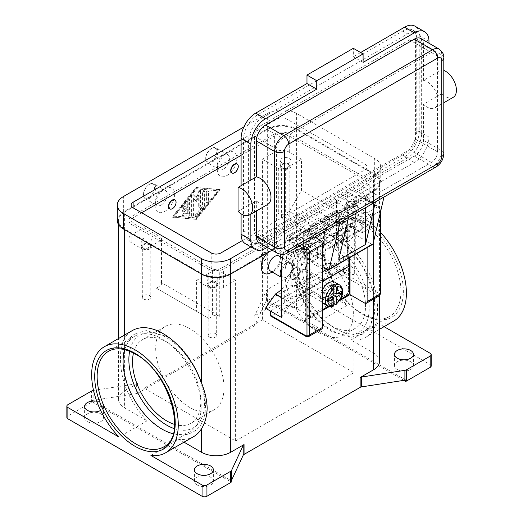 <?xml version="1.0" encoding="UTF-8"?>
<svg xmlns="http://www.w3.org/2000/svg" width="523" height="523" viewBox="0 0 523 523"><rect width="100%" height="100%" fill="white"/><g stroke="black" fill="none" stroke-linecap="round" stroke-linejoin="round"><path stroke-width="0.39" stroke-dasharray="2.62 1.96" d="M374.965 306.282A55.209 31.877 -120 0 0 335.929 238.671A55.209 31.877 -120 0 0 308.322 235.932A55.209 31.877 -120 0 0 296.887 261.206A55.209 31.877 -120 0 0 335.929 328.823A55.209 31.877 -120 0 0 363.531 331.556A55.209 31.877 -120 0 0 374.965 306.282M294.776 268.064L295.384 267.711A6.904 3.981 120 0 0 290.507 276.157A6.904 3.981 120 0 0 291.932 279.321A6.904 3.981 120 0 0 295.384 278.975A6.904 3.981 120 0 0 299.895 272.895A6.904 3.981 120 0 0 298.836 267.364A6.904 3.981 120 0 0 295.384 267.711L294.776 268.064A6.041 3.484 120 0 0 290.507 275.458A6.041 3.484 120 0 0 294.776 277.922A6.041 3.484 120 0 0 299.045 270.528A6.041 3.484 120 0 0 294.776 268.064M334.975 282.25A12.075 6.976 -60 0 1 336.825 291.932A12.075 6.976 -60 0 1 328.934 302.575A12.075 6.976 -60 0 1 322.894 303.17M322.469 302.889A12.075 6.976 -60 0 1 322.469 290.004M331.373 305.288L331.373 301.385L328.934 298.345L328.934 295.528L331.373 296.94L333.811 299.973L333.811 303.883A12.075 6.976 -60 0 1 332.595 304.687A12.075 6.976 -60 0 1 331.373 305.288L333.38 306.112M294.776 278.628A6.904 3.981 120 0 0 299.28 272.542A6.904 3.981 120 0 0 298.228 267.011A6.904 3.981 120 0 0 294.776 267.358A6.904 3.981 120 0 0 290.265 273.437A6.904 3.981 120 0 0 291.324 278.968A6.904 3.981 120 0 0 294.776 278.628M309.001 241.822L309.217 241.646A2.412 1.536 114.3 0 0 310.165 240.351A2.412 1.536 114.3 0 0 310.446 238.795L309.237 238.246A2.412 1.536 -65.7 0 1 308.956 239.809A2.412 1.536 -65.7 0 1 308.008 241.096L304.791 243.692A2.412 1.536 114.3 0 0 303.843 244.98A2.412 1.536 114.3 0 0 303.562 246.542L304.536 246.98L304.935 245.47L305.948 244.208L309.001 241.822L341.552 223.027L344.598 221.896L345.611 221.987L346.01 223.033L346.01 229.322A1.726 0.994 -120 0 0 346.984 231.264L305.504 255.211A1.726 0.994 60 0 1 304.536 253.269L304.536 246.98M335.74 210.508L336.956 211.057A2.412 1.536 -65.7 0 1 338.133 210.919A2.412 1.536 -65.7 0 1 338.218 210.965A2.412 1.536 -65.7 0 1 338.852 212.135L337.636 211.593A2.412 1.536 114.3 0 0 337.002 210.416A2.412 1.536 114.3 0 0 336.923 210.377A2.412 1.536 114.3 0 0 335.74 210.508L309.877 225.439A2.412 1.536 114.3 0 0 308.727 226.74A2.412 1.536 114.3 0 0 308.354 228.492L309.57 229.041A2.412 1.536 -65.7 0 1 309.936 227.289A2.412 1.536 -65.7 0 1 311.093 225.988L309.877 225.439M309.904 316.945A2.412 1.392 -60 0 1 308.694 317.062L307.472 316.356A2.412 1.392 120 0 0 308.681 316.238L309.904 316.945L322.469 309.688M308.694 317.062A2.412 1.392 -60 0 1 308.197 315.957L306.975 315.251A2.412 1.392 120 0 0 307.472 316.356L308.694 317.062M347.965 294.965L346.742 294.259A2.412 1.392 120 0 0 347.952 292.985A2.412 1.392 120 0 0 348.455 291.304L349.671 292.011M346.01 223.033L345.043 222.595A2.412 1.536 114.3 0 0 344.52 221.497A2.412 1.536 114.3 0 0 344.324 221.379A2.412 1.536 114.3 0 0 343.448 221.373L340.107 222.563A2.412 1.536 -65.7 0 1 339.231 222.556A2.412 1.536 -65.7 0 1 339.035 222.445A2.412 1.536 -65.7 0 1 338.512 221.34L339.728 221.889A2.412 1.536 114.3 0 0 340.244 222.988A2.412 1.536 114.3 0 0 340.44 223.105A2.412 1.536 114.3 0 0 341.323 223.112L341.552 223.027M314.728 237.037L300.633 228.897L287.578 236.435L286.127 238.416L299.234 245.98M380.679 211.187L380.679 210.305A1.726 0.994 180 0 1 380.169 211.011L380.169 213.358M379.456 295.698A3.452 1.994 60 0 1 377.73 295.528L342.356 275.105A1.726 0.994 120 0 0 343.219 274.196A1.726 0.994 120 0 0 343.572 272.993L378.953 293.416A1.726 0.994 -120 0 0 380.169 292.71L380.169 209.599A1.726 0.994 180 0 1 380.679 210.305L378.593 206.696L359.131 195.458L358.333 195.582L345.278 203.12L364.675 214.319A3.452 1.994 60 0 1 367.12 218.542L367.12 247.595M380.169 209.599A1.726 0.994 -120 0 0 378.953 207.487L359.321 196.151L359.131 195.458L378.593 206.696A1.726 0.994 120 0 0 377.73 206.781A3.452 1.994 60 0 1 380.169 211.011L367.12 218.542M309.171 252.001A27.601 15.938 120 0 0 314.885 264.638L314.885 264.638A27.601 15.938 120 0 0 328.692 263.272L344.912 272.359L354.672 275.176L354.672 221.647L325.149 238.691L309.171 229.46L309.171 252.001L325.149 261.225A27.601 15.938 -60 0 0 330.869 273.862L314.885 264.638M281.479 289.448A27.601 15.938 120 0 0 289.304 279.413A27.601 15.938 120 0 0 295.018 260.173L295.018 237.632L311.002 246.863L311.002 269.397A27.601 15.938 -60 0 1 305.282 288.637A27.601 15.938 -60 0 1 291.481 303.209L281.479 297.711M143.55 299.025A4.243 2.452 0 0 0 148.172 299.555A4.243 2.452 0 0 0 150.794 297.293A4.243 2.452 0 0 0 149.552 295.56A4.243 2.452 0 0 0 144.923 295.024A4.243 2.452 0 0 0 142.308 297.293A4.243 2.452 0 0 0 143.55 299.025M150.33 244.391A5.348 3.086 0 0 0 144.505 243.725A5.348 3.086 0 0 0 141.203 246.575A5.348 3.086 0 0 0 142.766 248.758A5.348 3.086 0 0 0 148.597 249.432A5.348 3.086 0 0 0 151.899 246.575A5.348 3.086 0 0 0 150.33 244.391M142.766 243.13A5.348 3.086 180 0 1 141.203 240.946A5.348 3.086 180 0 1 144.505 238.089A5.348 3.086 180 0 1 150.33 238.763A5.348 3.086 180 0 1 151.899 240.946A5.348 3.086 180 0 1 148.597 243.796A5.348 3.086 180 0 1 142.766 243.13M149.552 244.842A4.243 2.452 0 0 0 144.923 244.313A4.243 2.452 0 0 0 142.308 246.575A4.243 2.452 0 0 0 143.55 248.314A4.243 2.452 0 0 0 148.172 248.843A4.243 2.452 0 0 0 150.794 246.575A4.243 2.452 0 0 0 149.552 244.842M348.501 256.76A4.243 2.452 0 0 0 353.13 257.296A4.243 2.452 0 0 0 355.745 255.028A4.243 2.452 0 0 0 354.502 253.295A4.243 2.452 0 0 0 349.88 252.766A4.243 2.452 0 0 0 347.259 255.028A4.243 2.452 0 0 0 348.501 256.76M355.287 202.133A5.348 3.086 0 0 0 349.456 201.466A5.348 3.086 0 0 0 346.154 204.316A5.348 3.086 0 0 0 347.723 206.5A5.348 3.086 0 0 0 353.548 207.173A5.348 3.086 0 0 0 356.849 204.316A5.348 3.086 0 0 0 355.287 202.133M347.723 200.865A5.348 3.086 180 0 1 346.154 198.681A5.348 3.086 180 0 1 349.456 195.831A5.348 3.086 180 0 1 355.287 196.498A5.348 3.086 180 0 1 356.849 198.681A5.348 3.086 180 0 1 353.548 201.538A5.348 3.086 180 0 1 347.723 200.865M354.502 202.584A4.243 2.452 0 0 0 349.88 202.055A4.243 2.452 0 0 0 347.259 204.316A4.243 2.452 0 0 0 348.501 206.049A4.243 2.452 0 0 0 353.13 206.585A4.243 2.452 0 0 0 355.745 204.316A4.243 2.452 0 0 0 354.502 202.584M209.429 337.06A4.243 2.452 0 0 0 214.051 337.59A4.243 2.452 0 0 0 216.672 335.328A4.243 2.452 0 0 0 215.43 333.589A4.243 2.452 0 0 0 210.802 333.059A4.243 2.452 0 0 0 208.187 335.328A4.243 2.452 0 0 0 209.429 337.06M216.208 282.427A5.348 3.086 0 0 0 210.383 281.76A5.348 3.086 0 0 0 207.082 284.61A5.348 3.086 0 0 0 208.644 286.794A5.348 3.086 0 0 0 214.476 287.467A5.348 3.086 0 0 0 217.777 284.61A5.348 3.086 0 0 0 216.208 282.427M208.644 281.158A5.348 3.086 180 0 1 207.082 278.975A5.348 3.086 180 0 1 210.383 276.124A5.348 3.086 180 0 1 216.208 276.791A5.348 3.086 180 0 1 217.777 278.975A5.348 3.086 180 0 1 214.476 281.832A5.348 3.086 180 0 1 208.644 281.158M215.43 282.878A4.243 2.452 0 0 0 210.802 282.348A4.243 2.452 0 0 0 208.187 284.61A4.243 2.452 0 0 0 209.429 286.343A4.243 2.452 0 0 0 214.051 286.879A4.243 2.452 0 0 0 216.672 284.61A4.243 2.452 0 0 0 215.43 282.878M282.623 218.732A4.243 2.452 0 0 0 287.251 219.261A4.243 2.452 0 0 0 289.866 216.999A4.243 2.452 0 0 0 288.624 215.267A4.243 2.452 0 0 0 284.002 214.731A4.243 2.452 0 0 0 281.381 216.999A4.243 2.452 0 0 0 282.623 218.732M289.409 164.098A5.348 3.086 0 0 0 283.577 163.431A5.348 3.086 0 0 0 280.276 166.281A5.348 3.086 0 0 0 281.845 168.465A5.348 3.086 0 0 0 287.67 169.138A5.348 3.086 0 0 0 290.971 166.281A5.348 3.086 0 0 0 289.409 164.098M281.845 162.83A5.348 3.086 180 0 1 280.276 160.653A5.348 3.086 180 0 1 283.577 157.796A5.348 3.086 180 0 1 289.409 158.469A5.348 3.086 180 0 1 290.971 160.653A5.348 3.086 180 0 1 287.67 163.503A5.348 3.086 180 0 1 281.845 162.83M288.624 164.549A4.243 2.452 0 0 0 284.002 164.019A4.243 2.452 0 0 0 281.381 166.281A4.243 2.452 0 0 0 282.623 168.014A4.243 2.452 0 0 0 287.251 168.55A4.243 2.452 0 0 0 289.866 166.281A4.243 2.452 0 0 0 288.624 164.549M352.339 220.013A6.904 3.981 60 0 1 353.541 218.411A6.904 3.981 60 0 1 359.523 221.033A6.904 3.981 60 0 1 361.648 228.767L371.408 223.131A6.904 3.981 -120 0 0 371.631 221.575A6.904 3.981 -120 0 0 366.754 213.123A6.904 3.981 -120 0 0 363.302 212.783A6.904 3.981 -120 0 0 362.099 214.378A6.904 3.981 -120 0 0 362.099 217.758L352.339 223.393A6.904 3.981 -120 0 0 356.993 230.028A6.904 3.981 -120 0 0 360.445 230.368A6.904 3.981 -120 0 0 361.648 228.767L317.729 254.126A6.904 3.981 -120 0 0 315.604 246.392A6.904 3.981 -120 0 0 309.623 243.77A6.904 3.981 -120 0 0 308.42 245.372A6.904 3.981 -120 0 0 308.42 248.752L298.659 254.387A6.904 3.981 60 0 1 298.659 251.001A6.904 3.981 60 0 1 299.862 249.406A6.904 3.981 60 0 1 303.314 249.746A6.904 3.981 60 0 1 308.197 258.199A6.904 3.981 60 0 1 307.969 259.761L317.729 254.126A6.904 3.981 60 0 1 316.526 255.721A6.904 3.981 60 0 1 313.074 255.381A6.904 3.981 60 0 1 308.42 248.752L352.339 223.393A6.904 3.981 60 0 1 352.339 220.013M267.769 204.382A15.527 8.963 60 0 1 256.348 200.773L238.05 211.338M383.974 197.014A6.904 3.981 -120 0 1 383.62 197.263L383.96 197.066L383.62 197.263A6.904 3.981 -120 0 1 380.169 196.923L361.87 186.358L361.87 192.693L414.327 162.411A20.704 11.951 120 0 0 428.971 137.052L428.971 101.109L423.48 104.28A15.527 8.963 -120 0 0 434.901 107.888A15.527 8.963 -120 0 0 430.802 84.602A15.527 8.963 -120 0 0 423.48 80.372L441.778 69.807A15.527 8.963 60 0 1 443.798 70.396M338.695 259.996L338.695 213.829L344.794 217.346A6.904 3.981 -120 0 0 348.246 217.686L348.58 217.496L348.246 217.686A6.904 3.981 -120 0 0 348.593 217.437M281.479 277.327A8.63 4.982 120 0 0 281.923 277.641A8.63 4.982 120 0 0 286.238 277.216A8.63 4.982 120 0 0 292.337 266.652A8.63 4.982 120 0 0 290.546 262.703A8.63 4.982 120 0 0 286.238 263.128A8.63 4.982 120 0 0 281.479 268.515M281.479 274.954A7.767 4.485 120 0 0 286.846 276.863L286.238 277.216L286.846 276.863A7.767 4.485 120 0 0 292.337 267.358A7.767 4.485 120 0 0 286.846 264.187A7.767 4.485 120 0 0 281.479 272.293M270.332 270.953A8.63 4.982 120 0 0 274.647 270.528L272.117 271.986L274.647 270.528A8.63 4.982 120 0 0 280.746 259.957A8.63 4.982 120 0 0 278.962 256.009M267.586 252.766A13.801 7.969 -60 0 1 270.986 250.099A13.801 7.969 -60 0 1 280.661 254.335M263.422 252.779A5.178 2.988 120 0 0 260.042 257.336A5.178 2.988 120 0 0 260.833 261.487A5.178 2.988 120 0 0 263.422 261.225A5.178 2.988 120 0 0 266.802 256.669A5.178 2.988 120 0 0 266.011 252.517A5.178 2.988 120 0 0 263.422 252.779M263.664 252.916A5.178 2.988 120 0 0 260.284 257.479A5.178 2.988 120 0 0 261.075 261.624A5.178 2.988 120 0 0 263.664 261.369A5.178 2.988 120 0 0 267.05 256.806A5.178 2.988 120 0 0 266.253 252.661A5.178 2.988 120 0 0 263.664 252.916M149.598 198.328A8.63 4.982 120 0 0 155.233 190.732A8.63 4.982 120 0 0 153.912 183.815A8.63 4.982 120 0 0 149.598 184.246L149.598 184.246A8.63 4.982 120 0 0 143.498 194.811A8.63 4.982 120 0 0 145.289 198.76A8.63 4.982 120 0 0 149.598 198.328M148.99 197.276A7.767 4.485 120 0 0 154.481 187.764A7.767 4.485 120 0 0 148.99 184.599L148.99 184.599A7.767 4.485 120 0 0 143.498 194.105A7.767 4.485 120 0 0 148.99 197.276M161.189 205.023A8.63 4.982 120 0 0 166.824 197.419A8.63 4.982 120 0 0 165.503 190.509A8.63 4.982 120 0 0 161.189 190.934L161.189 190.934A8.63 4.982 120 0 0 155.089 201.499A8.63 4.982 120 0 0 156.874 205.447A8.63 4.982 120 0 0 161.189 205.023M164.85 211.364A13.801 7.969 120 0 0 174.61 194.458A13.801 7.969 120 0 0 164.85 188.823L164.85 188.823A13.801 7.969 120 0 0 155.089 205.729A13.801 7.969 120 0 0 164.85 211.364M174.878 199.91A5.178 2.988 -60 0 1 175.519 204.094A5.178 2.988 -60 0 1 172.172 208.546A5.178 2.988 -60 0 1 169.707 208.867M348.455 241.293A8.63 4.982 -60 0 1 344.141 241.724A8.63 4.982 -60 0 1 342.82 234.807A8.63 4.982 -60 0 1 348.455 227.211A8.63 4.982 -60 0 1 352.764 226.779A8.63 4.982 -60 0 1 354.555 230.728A8.63 4.982 -60 0 1 348.455 241.293L349.063 240.946A7.767 4.485 -60 0 1 343.572 237.775A7.767 4.485 -60 0 1 349.063 228.263A7.767 4.485 -60 0 1 354.555 231.434A7.767 4.485 -60 0 1 349.063 240.946L349.063 240.946M336.864 234.605A8.63 4.982 -60 0 1 332.55 235.03A8.63 4.982 -60 0 1 331.229 228.12A8.63 4.982 -60 0 1 336.864 220.516A8.63 4.982 -60 0 1 341.179 220.091A8.63 4.982 -60 0 1 342.964 224.04A8.63 4.982 -60 0 1 336.864 234.605L333.203 236.716A13.801 7.969 -60 0 1 323.443 231.081A13.801 7.969 -60 0 1 333.203 214.182A13.801 7.969 -60 0 1 342.964 219.81A13.801 7.969 -60 0 1 333.203 236.716L333.203 236.716M325.639 225.308A5.178 2.988 -60 0 1 323.051 225.563A5.178 2.988 -60 0 1 322.26 221.419A5.178 2.988 -60 0 1 325.639 216.855A5.178 2.988 -60 0 1 328.228 216.6A5.178 2.988 -60 0 1 329.019 220.745A5.178 2.988 -60 0 1 325.639 225.308M325.881 216.993A5.178 2.988 120 0 0 322.501 221.556A5.178 2.988 120 0 0 323.292 225.707A5.178 2.988 120 0 0 325.881 225.446A5.178 2.988 120 0 0 329.268 220.889A5.178 2.988 120 0 0 328.47 216.738A5.178 2.988 120 0 0 325.881 216.993M211.815 148.323L211.207 148.676A7.767 4.485 -60 0 1 216.699 151.847A7.767 4.485 -60 0 1 211.207 161.352A7.767 4.485 -60 0 1 205.716 158.181A7.767 4.485 -60 0 1 211.207 148.676L211.815 148.323A8.63 4.982 -60 0 1 216.13 147.898A8.63 4.982 -60 0 1 217.45 154.808A8.63 4.982 -60 0 1 211.815 162.411A8.63 4.982 -60 0 1 207.507 162.836A8.63 4.982 -60 0 1 205.716 158.887A8.63 4.982 -60 0 1 211.815 148.323L211.815 148.323M223.406 155.017A8.63 4.982 -60 0 1 227.721 154.586A8.63 4.982 -60 0 1 229.041 161.502A8.63 4.982 -60 0 1 223.406 169.099A8.63 4.982 -60 0 1 219.091 169.53A8.63 4.982 -60 0 1 217.306 165.582A8.63 4.982 -60 0 1 223.406 155.017L227.067 152.899L223.406 155.017M227.067 175.44A13.801 7.969 120 0 0 236.827 158.534A13.801 7.969 120 0 0 227.067 152.899L227.067 152.899A13.801 7.969 120 0 0 217.306 169.805A13.801 7.969 120 0 0 227.067 175.44M237.096 163.987A5.178 2.988 -60 0 1 237.736 168.171A5.178 2.988 -60 0 1 234.389 172.623A5.178 2.988 -60 0 1 231.924 172.943M124.703 349.658A55.209 31.877 60 0 1 134.522 336.276A55.209 31.877 60 0 1 162.13 339.009A55.209 31.877 60 0 1 201.165 406.626A55.209 31.877 60 0 1 189.731 431.9A55.209 31.877 60 0 1 173.231 433.717M174.669 424.421A48.306 27.889 -120 0 0 190.836 423.297A48.306 27.889 -120 0 0 198.237 384.588A48.306 27.889 -120 0 0 166.68 342.016A48.306 27.889 -120 0 0 142.524 339.623A48.306 27.889 -120 0 0 133.47 353.058M189.862 328.634A48.306 27.889 -120 0 0 165.706 326.241A48.306 27.889 -120 0 0 158.299 364.949A48.306 27.889 -120 0 0 189.862 407.522A48.306 27.889 -120 0 0 214.012 409.914A48.306 27.889 -120 0 0 221.419 371.206A48.306 27.889 -120 0 0 189.862 328.634M331.373 325.816A48.306 27.889 -120 0 0 355.529 328.209A48.306 27.889 -120 0 0 362.929 289.5A48.306 27.889 -120 0 0 331.373 246.934A48.306 27.889 -120 0 0 307.217 244.542A48.306 27.889 -120 0 0 299.816 283.25A48.306 27.889 -120 0 0 331.373 325.816M319.174 332.863A48.306 27.889 -120 0 0 343.33 335.256A48.306 27.889 -120 0 0 350.73 296.541A48.306 27.889 -120 0 0 319.174 253.975A48.306 27.889 -120 0 0 295.018 251.583A48.306 27.889 -120 0 0 287.617 290.291A48.306 27.889 -120 0 0 319.174 332.863M150.925 455.474L178.984 439.274L184.011 442.177M193.641 436.613A61.25 35.361 60 0 1 178.984 439.274M137.909 383.281L137.909 393.139A3.452 1.994 180 0 1 137.196 393.453A3.452 1.994 180 0 1 136.366 393.656L136.366 383.797A3.452 1.994 0 0 0 137.196 383.594A3.452 1.994 0 0 0 137.909 383.281L124.592 390.969A20.704 11.951 0 0 0 118.525 399.422A20.704 11.951 0 0 0 124.592 407.875L147.055 420.845A61.25 35.361 60 0 1 124.592 384.444C121.669 374.991 120.323 366.205 120.552 358.085C120.323 350.227 121.669 343.637 124.592 338.322A61.25 35.361 60 0 1 132.397 330.529M379.528 361.386A20.704 11.951 0 0 0 373.461 352.933L350.998 339.963A61.25 35.361 -120 0 0 365.655 337.302A61.25 35.361 -120 0 0 373.461 329.51C376.383 324.195 377.73 317.605 377.501 309.747C377.73 301.627 376.383 292.841 373.461 283.388A61.25 35.361 -120 0 0 304.412 231.218A61.25 35.361 -120 0 0 296.606 239.011C293.017 244.712 291.115 251.622 290.886 259.741C291.115 267.599 293.017 276.066 296.606 285.133A61.25 35.361 -120 0 0 319.069 321.534L296.606 308.563A20.704 11.951 0 0 0 267.325 308.563L254.008 316.252A3.452 1.994 0 0 0 254.557 315.84A3.452 1.994 0 0 0 254.897 315.356L266.475 290.415A3.452 1.994 180 0 1 266.822 289.932A3.452 1.994 180 0 1 267.371 289.52L291.115 275.811A3.452 1.994 180 0 1 293.553 275.229A3.452 1.994 180 0 1 295.992 275.811L347.128 305.334A61.25 35.361 60 0 1 319.782 243.058A61.25 35.361 60 0 1 332.471 215.018A61.25 35.361 60 0 1 380.679 232.513M350.998 339.963L379.057 323.763A61.25 35.361 60 0 0 393.714 321.102M347.128 305.334L319.069 321.534M93.153 390.478L93.153 400.337A3.452 1.994 0 0 0 92.349 400.526L92.349 401.939A3.452 1.994 0 0 0 92.323 401.945A3.452 1.994 0 0 0 91.61 402.265L67.866 415.975A3.452 1.994 0 0 0 66.852 417.38M267.371 289.52L267.371 300.79A3.452 1.994 0 0 0 266.822 301.202A3.452 1.994 0 0 0 266.802 301.215L266.802 299.81A3.452 1.994 0 0 0 266.475 300.274L254.897 325.221A3.452 1.994 180 0 1 254.557 325.698A3.452 1.994 180 0 1 254.008 326.11L254.008 316.252M431.2 365.963A3.452 1.994 0 0 0 430.187 364.557L295.992 287.081A3.452 1.994 0 0 0 293.553 286.493A3.452 1.994 0 0 0 291.115 287.081L291.115 275.811M397.251 369.486A9.486 5.478 0 0 0 407.594 370.676A9.486 5.478 0 0 0 413.451 365.61A9.486 5.478 0 0 0 410.673 361.739A9.486 5.478 0 0 0 400.33 360.55A9.486 5.478 0 0 0 394.473 365.61A9.486 5.478 0 0 0 397.251 369.486M96.735 401.2A9.486 5.478 180 0 1 100.802 402.592A9.486 5.478 180 0 1 103.58 406.463A9.486 5.478 180 0 1 100.632 410.437M87.38 421.61A9.486 5.478 0 0 0 97.723 422.793A9.486 5.478 0 0 0 103.58 417.733A9.486 5.478 0 0 0 100.802 413.856A9.486 5.478 0 0 0 90.459 412.673A9.486 5.478 0 0 0 84.602 417.733A9.486 5.478 0 0 0 87.38 421.61M300.875 287.081A9.486 5.478 180 0 1 303.654 290.951A9.486 5.478 180 0 1 297.796 296.011A9.486 5.478 180 0 1 287.454 294.828A9.486 5.478 180 0 1 284.675 290.951A9.486 5.478 180 0 1 290.533 285.891A9.486 5.478 180 0 1 300.875 287.081M287.454 306.099A9.486 5.478 0 0 0 297.796 307.282A9.486 5.478 0 0 0 303.654 302.222A9.486 5.478 0 0 0 300.875 298.352A9.486 5.478 0 0 0 290.533 297.162A9.486 5.478 0 0 0 284.675 302.222A9.486 5.478 0 0 0 287.454 306.099M197.178 484.998A9.486 5.478 0 0 0 207.52 486.187A9.486 5.478 0 0 0 213.377 481.121A9.486 5.478 0 0 0 210.599 477.251A9.486 5.478 0 0 0 200.257 476.061A9.486 5.478 0 0 0 194.399 481.121A9.486 5.478 0 0 0 197.178 484.998M124.592 212.063L267.325 129.658A20.704 11.951 180 0 1 296.606 129.658L373.461 174.028A20.704 11.951 180 0 1 379.528 182.481A20.704 11.951 180 0 1 373.461 190.934L230.728 273.339A20.704 11.951 180 0 1 201.447 273.339L124.592 228.969A20.704 11.951 180 0 1 118.525 220.516A20.704 11.951 180 0 1 124.592 212.063L124.592 390.969M137.909 393.139L254.008 326.11M195.962 219.111L219.745 189.529L195.962 187.417L172.172 216.999L196.445 219.392L172.655 217.28L196.445 187.698L220.235 189.81L196.445 219.392M147.055 420.845L118.996 437.038M136.366 383.797L93.532 390.42M92.349 400.526L231.251 480.722M93.153 400.337L136.366 393.656M405.704 379.999L266.802 299.81M92.349 401.939L231.251 482.128M403.867 380.352L266.802 301.215M267.371 300.79L291.115 287.081M384.078 326.666L379.057 323.763M280.746 255.734A13.801 7.969 -60 0 1 270.986 272.64M265.494 308.21L338.695 265.946L328.934 263.128M295.018 237.632L309.171 229.46M262.448 319.834L144.113 388.151L235.605 440.974L353.94 372.657L262.448 319.834L262.448 159.24L278.308 168.399A5.178 2.988 0 0 0 285.623 168.399L301.483 159.24L301.483 190.235L353.94 220.516L341.741 241.646L338.08 243.764A5.178 2.988 0 0 0 336.57 245.875A5.178 2.988 0 0 0 338.08 247.987L278.308 213.476A5.178 2.988 0 0 0 285.623 213.476L289.284 211.364L301.483 190.235M341.741 241.646L289.284 211.364M219.745 316.31A5.178 2.988 0 0 0 212.43 316.31L208.769 318.422L156.312 288.134L159.973 286.022A5.178 2.988 0 0 0 161.483 283.911A5.178 2.988 0 0 0 159.973 281.792L219.745 316.31L219.745 271.228A5.178 2.988 0 0 0 212.43 271.228L196.57 280.387L196.57 311.375L156.312 288.134M208.769 318.422L196.57 311.375M144.113 281.093L144.113 250.099L131.914 243.058A10.349 5.975 180 0 1 128.88 238.828A10.349 5.975 180 0 1 131.914 234.605L144.113 227.564L144.113 388.151M208.769 269.116L131.914 224.746A10.349 5.975 180 0 1 128.88 220.516A10.349 5.975 180 0 1 131.914 216.293L274.647 133.881A10.349 5.975 180 0 1 289.284 133.881L366.139 178.258A10.349 5.975 180 0 1 369.173 182.481A10.349 5.975 180 0 1 366.139 186.711L223.406 269.116A10.349 5.975 180 0 1 208.769 269.116L208.769 287.428L196.57 280.387M144.113 227.564L159.973 236.716A5.178 2.988 180 0 1 161.483 238.828A5.178 2.988 180 0 1 159.973 240.946L144.113 250.099M259.029 242.639A12.938 7.472 120 0 0 265.494 241.999L317.951 211.71L336.256 222.275L283.793 252.563A6.904 3.981 -120 0 0 287.245 252.903M361.87 186.358L414.327 156.07A12.938 7.472 120 0 0 423.48 140.223L423.48 104.28M256.348 200.773L256.348 210.978M453.206 97.324A15.527 8.963 60 0 1 441.778 93.715L428.971 101.109L428.971 43.226M441.778 93.715L441.778 69.807M423.48 80.372L423.48 44.429A12.938 7.472 120 0 0 420.799 38.506M250.857 180.036L250.857 214.149M407.62 157.828L262.448 241.646A19.841 11.454 -60 0 1 252.524 242.626A19.841 11.454 -60 0 1 248.418 233.546L248.418 141.981A19.841 11.454 -60 0 1 262.448 117.682L407.62 33.864A19.841 11.454 -60 0 1 417.544 32.884A19.841 11.454 -60 0 1 421.649 41.964L421.649 133.528A19.841 11.454 -60 0 1 407.62 157.828L402.743 155.011A19.841 11.454 120 0 0 416.772 130.711L416.772 39.147A19.841 11.454 120 0 0 412.66 30.066A19.841 11.454 120 0 0 402.743 31.047L257.564 114.864A19.841 11.454 120 0 0 243.535 139.164L243.535 230.728A19.841 11.454 120 0 0 247.647 239.815A19.841 11.454 120 0 0 257.564 238.828L402.743 155.011M260.617 125.782L409.45 39.853A8.63 4.982 -60 0 1 413.765 39.428A8.63 4.982 -60 0 1 415.55 43.376L415.55 139.164A8.63 4.982 -60 0 1 409.45 149.728L260.617 235.657A8.63 4.982 -60 0 1 256.303 236.089A8.63 4.982 -60 0 1 254.518 232.14L254.518 136.346A8.63 4.982 -60 0 1 260.617 125.782L282.577 138.458L431.41 52.529A8.63 4.982 -60 0 1 435.724 52.104A8.63 4.982 -60 0 1 437.509 56.053L437.509 151.847A8.63 4.982 -60 0 1 431.41 162.411L282.577 248.34A8.63 4.982 -60 0 1 278.262 248.765A8.63 4.982 -60 0 1 276.477 244.816L276.477 149.022A8.63 4.982 -60 0 1 282.577 138.458M267.194 247.359L317.951 218.052L317.951 211.71M363.093 62.394L353.332 56.759L353.332 48.306M360.654 52.529L353.332 56.759M245.385 243.731A20.704 11.951 120 0 0 255.734 242.705L404.573 156.776A20.704 11.951 120 0 0 419.211 131.417L419.211 35.629A20.704 11.951 120 0 0 414.922 26.15M241.096 185.672L241.096 213.802M324.051 231.656L324.051 221.575L317.951 218.052M322.469 266.442L304.536 256.087A1.726 0.994 60 0 1 303.314 253.975L303.314 233.971A0.693 0.399 60 0 1 303.804 233.689L322.469 244.463M361.87 192.693L367.97 196.217L367.97 220.026L347.723 208.331A0.693 0.399 -120 0 0 347.233 208.612L347.233 228.616A1.726 0.994 -120 0 0 348.455 230.728L371.886 244.261A1.726 0.994 -120 0 0 372.749 244.346M344.794 217.346L371.631 201.852L365.531 198.328L338.695 213.829M365.531 198.328L365.531 207.709M324.051 245.379L367.97 220.026M324.051 221.575L367.97 196.217M306.975 315.251L306.975 288.474A102.652 59.269 -120 0 0 306.543 279.674L303.562 246.542M305.504 255.211L307.753 280.223A104.378 60.263 60 0 1 308.197 289.755L308.197 315.957M339.728 221.889L338.852 212.135M336.956 211.057L311.093 225.988M309.57 229.041L310.446 238.795M349.364 257.846A104.378 60.263 -120 0 0 349.233 256.277L346.984 231.264M333.811 288.271L331.373 288.487L331.373 291.304L333.811 292.71L331.373 294.122L331.373 296.94L328.934 298.345A6.904 3.981 120 0 0 333.439 292.265A6.904 3.981 120 0 0 332.386 286.735A6.904 3.981 120 0 0 328.934 287.075A6.904 3.981 120 0 0 324.423 293.161A6.904 3.981 120 0 0 325.483 298.692A6.904 3.981 120 0 0 328.934 298.345M331.373 291.304L333.811 289.892L341.512 291.089M331.373 294.122L333.811 295.528L328.934 292.71L328.934 289.892L331.373 289.677L331.373 285.767M328.555 298.568L326.496 294.122L328.934 292.71M337.662 293.305L333.811 292.71L333.811 289.892M326.496 294.122L326.496 296.94L328.555 301.385M328.934 295.528L326.496 296.94M333.811 299.973L331.373 301.385M331.373 289.677L333.785 288.284M331.373 288.487L328.934 289.892M217.914 190.581L195.962 217.888L174.002 215.94L195.962 188.633L218.405 190.869L196.445 218.169L174.486 216.221L196.445 188.914L218.405 190.869M189.555 214.273L189.555 199.649A1.294 0.745 120 0 0 189.287 199.054A1.294 0.745 120 0 0 188.182 199.525L182.69 206.35A1.294 0.745 120 0 0 182.501 208.121A1.294 0.745 120 0 0 183.606 207.651L187.724 202.532L187.724 206.958L183.148 209.599A1.294 0.745 120 0 0 182.305 210.743A1.294 0.745 120 0 0 182.501 211.776A1.294 0.745 120 0 0 183.148 211.717L187.724 209.069L187.724 213.502L183.606 213.136A1.294 0.745 120 0 0 182.422 214.09A1.294 0.745 120 0 0 182.501 215.43A1.294 0.745 120 0 0 182.69 215.489L188.182 215.979A1.294 0.745 120 0 0 189.555 214.273L190.039 214.554A1.294 0.745 -60 0 1 188.672 216.261L183.181 215.77A1.294 0.745 -60 0 1 182.991 215.718A1.294 0.745 -60 0 1 182.913 214.371A1.294 0.745 -60 0 1 184.096 213.417L188.215 213.783L188.215 209.357L183.638 211.998A1.294 0.745 -60 0 1 182.991 212.057A1.294 0.745 -60 0 1 182.789 211.024A1.294 0.745 -60 0 1 183.638 209.88L188.215 207.239L188.215 202.813L184.096 207.932A1.294 0.745 -60 0 1 182.991 208.402A1.294 0.745 -60 0 1 183.181 206.631L188.672 199.806A1.294 0.745 -60 0 1 189.771 199.335A1.294 0.745 -60 0 1 190.039 199.93L190.039 214.554M208.036 191.536A1.294 0.745 120 0 0 207.768 190.947A1.294 0.745 120 0 0 206.768 191.294A1.294 0.745 120 0 0 206.206 192.595L206.206 202.1A1.294 0.745 120 0 0 206.474 202.689A1.294 0.745 120 0 0 207.474 202.342A1.294 0.745 120 0 0 208.036 201.041L208.036 191.536L208.527 191.817L208.527 201.322A1.294 0.745 -60 0 1 207.958 202.623A1.294 0.745 -60 0 1 206.964 202.97A1.294 0.745 -60 0 1 206.696 202.381L206.696 192.876A1.294 0.745 -60 0 1 207.258 191.575A1.294 0.745 -60 0 1 208.259 191.228A1.294 0.745 -60 0 1 208.527 191.817M204.375 205.591L204.375 191.209A1.294 0.745 120 0 0 204.107 190.62A1.294 0.745 120 0 0 203.114 190.967A1.294 0.745 120 0 0 202.545 192.268L202.545 206.036L195.504 214.796A1.294 0.745 120 0 0 195.314 216.568A1.294 0.745 120 0 0 196.413 216.104L203.918 206.775A1.294 0.745 120 0 0 204.375 205.591L204.866 205.872A1.294 0.745 -60 0 1 204.408 207.056L196.903 216.385A1.294 0.745 -60 0 1 195.798 216.855A1.294 0.745 -60 0 1 195.988 215.084L203.035 206.317L203.035 192.549A1.294 0.745 -60 0 1 203.597 191.248A1.294 0.745 -60 0 1 204.598 190.902A1.294 0.745 -60 0 1 204.866 191.49L204.866 205.872M193.216 198.354L195.962 201.146L198.701 195.19L198.701 206.428A1.294 0.745 120 0 0 198.969 207.023A1.294 0.745 120 0 0 199.969 206.677A1.294 0.745 120 0 0 200.531 205.376L200.531 190.869A1.294 0.745 120 0 0 200.263 190.28A1.294 0.745 120 0 0 198.877 191.209L195.962 197.544L193.039 194.576A1.294 0.745 120 0 0 192.948 194.504A1.294 0.745 120 0 0 191.948 194.85A1.294 0.745 120 0 0 191.385 196.151L191.385 215.653A1.294 0.745 120 0 0 191.653 216.247A1.294 0.745 120 0 0 192.647 215.901A1.294 0.745 120 0 0 193.216 214.6L193.216 198.354L193.7 198.635L193.7 214.881A1.294 0.745 -60 0 1 193.137 216.182A1.294 0.745 -60 0 1 192.137 216.529A1.294 0.745 -60 0 1 191.869 215.934L191.869 196.432A1.294 0.745 -60 0 1 192.438 195.131A1.294 0.745 -60 0 1 193.432 194.785A1.294 0.745 -60 0 1 193.53 194.857L196.445 197.825L199.368 191.49A1.294 0.745 -60 0 1 200.754 190.562A1.294 0.745 -60 0 1 201.022 191.15L201.022 205.657A1.294 0.745 -60 0 1 200.459 206.958A1.294 0.745 -60 0 1 199.459 207.304A1.294 0.745 -60 0 1 199.191 206.709L199.191 195.471L196.445 201.433L193.7 198.635M366.139 196.57A10.349 5.975 180 0 1 369.173 200.799A10.349 5.975 180 0 1 366.139 205.023L353.94 212.063L338.08 202.911A5.178 2.988 180 0 1 336.57 200.799A5.178 2.988 180 0 1 338.08 198.681L353.94 189.529L366.139 196.57L366.139 178.258M243.842 127.017L267.325 113.458A20.704 11.951 180 0 1 296.606 113.458L374.684 158.534A20.704 11.951 180 0 1 380.744 166.987A20.704 11.951 180 0 1 374.684 175.44L250.89 246.908M241.096 139.87L277.085 119.094A6.904 3.981 180 0 1 286.846 119.094L364.923 164.17A6.904 3.981 180 0 1 366.943 166.987A6.904 3.981 180 0 1 364.923 169.805L242.43 240.528M117.309 220.516A20.704 11.951 180 0 1 123.369 212.063L267.325 128.952A20.704 11.951 180 0 1 296.606 128.952L374.684 174.028A20.704 11.951 180 0 1 380.744 182.481A20.704 11.951 180 0 1 374.684 190.934L272.078 250.177M141.668 212.769L133.13 217.699A6.904 3.981 0 0 0 131.11 220.516A6.904 3.981 0 0 0 133.13 223.334L211.207 268.41A6.904 3.981 0 0 0 220.968 268.41L364.923 185.299A6.904 3.981 0 0 0 366.943 182.481A6.904 3.981 0 0 0 364.923 179.664L286.846 134.588A6.904 3.981 0 0 0 277.085 134.588L241.096 155.364M198.701 195.19L199.191 195.471M195.962 201.146L196.445 201.433M195.962 197.544L196.445 197.825M202.545 206.036L203.035 206.317M195.962 187.417L196.445 187.698M219.745 189.529L220.235 189.81M172.172 216.999L172.655 217.28M195.962 188.633L196.445 188.914M174.002 215.94L174.486 216.221M195.962 217.888L196.445 218.169M187.724 202.532L188.215 202.813M187.724 206.958L188.215 207.239M187.724 209.069L188.215 209.357M187.724 213.502L188.215 213.783M353.94 220.516L353.94 189.529M262.448 159.24L274.647 152.2A10.349 5.975 180 0 1 289.284 152.2L301.483 159.24M353.94 212.063L353.94 372.657M235.605 440.974L235.605 280.387L223.406 287.428A10.349 5.975 180 0 1 208.769 287.428M235.605 280.387L219.745 271.228M338.695 265.946L343.572 268.763L270.378 311.028M283.224 254.322L286.127 238.416M281.479 317.435L291.239 303.347M311.002 246.863L281.479 263.906M330.869 273.862A27.601 15.938 -60 0 0 344.67 272.496L344.912 272.359M325.149 238.691L325.149 261.225M354.672 275.176L343.572 268.763L343.572 272.993M359.321 196.151L354.672 221.647M342.356 275.105L271.594 315.957L306.975 336.381A1.726 0.994 -60 0 1 306.112 336.466M322.469 310.531L305.386 320.39L320.03 328.843A3.452 1.994 -120 0 0 321.756 329.013M339.747 300.555L333.903 303.928M333.811 303.981L329.313 306.576M345.049 204.395L344.271 209.318A1.726 0.994 -120 0 0 345.474 211.684L362.236 221.36L362.236 232.63L342.715 223.334A1.726 0.994 -120 0 0 341.964 223.301A1.726 0.994 -120 0 0 341.624 223.844L340.512 229.95L350.515 224.177L355.052 198.616L345.049 204.395L345.278 203.12M300.509 230.238L290.396 235.951L285.748 261.441L295.861 255.727L296.979 249.621A1.726 0.994 60 0 1 297.312 249.085A1.726 0.994 60 0 1 298.071 249.111L317.585 258.408L317.585 247.144L300.823 237.462A1.726 0.994 60 0 1 299.62 235.095L300.509 230.238L290.507 236.01L289.618 240.874A1.726 0.994 -120 0 0 290.821 243.234L307.583 252.916L307.583 264.187L288.062 254.891A1.726 0.994 -120 0 0 287.31 254.858A1.726 0.994 -120 0 0 286.97 255.401L285.859 261.507M300.633 228.897L300.398 230.172M305.386 320.39L305.386 289.402L300.509 258.408L295.861 255.727M300.509 258.408L345.16 232.63L349.527 260.376M340.512 229.95L345.16 232.63M350.515 224.177L351.633 218.065A1.726 0.994 60 0 1 351.966 217.529A1.726 0.994 60 0 1 352.724 217.561L372.239 226.858L372.239 215.587L355.477 205.905A1.726 0.994 60 0 1 354.274 203.545L355.052 198.616M317.585 247.144L307.583 252.916M317.585 258.408L307.583 264.187M372.239 226.858L362.236 232.63M372.239 215.587L362.236 221.36M345.16 204.46L355.163 198.681M307.969 259.761L298.659 254.387M362.099 217.758L371.408 223.131M306.975 288.474L349.652 263.847M345.043 222.595L348.024 255.727A102.652 59.269 60 0 1 348.449 264.527L348.455 291.304M346.742 294.259L308.681 316.238M328.366 306.282L340.565 299.241M305.386 289.402L306.975 288.487M337.636 211.593L338.512 221.34M309.237 238.246L308.354 228.492M328.934 285.669A8.63 4.982 -60 0 1 333.249 285.244A8.63 4.982 -60 0 1 334.57 292.154A8.63 4.982 -60 0 1 328.934 299.757A8.63 4.982 -60 0 1 324.62 300.182A8.63 4.982 -60 0 1 323.299 293.272A8.63 4.982 -60 0 1 328.934 285.669M302.091 284.257A8.63 4.982 120 0 0 307.727 276.66A8.63 4.982 120 0 0 306.406 269.744A8.63 4.982 120 0 0 302.091 270.175A8.63 4.982 120 0 0 296.456 277.772A8.63 4.982 120 0 0 297.783 284.689A8.63 4.982 120 0 0 302.091 284.257M302.091 271.581A6.904 3.981 120 0 0 297.587 277.661A6.904 3.981 120 0 0 298.646 283.191A6.904 3.981 120 0 0 302.091 282.851A6.904 3.981 120 0 0 306.602 276.772A6.904 3.981 120 0 0 305.543 271.241A6.904 3.981 120 0 0 302.091 271.581M174.296 428.631A53.483 30.877 -120 0 0 204.303 398.761A53.483 30.877 -120 0 0 166.68 337.793A53.483 30.877 -120 0 0 129.639 351.279M327.777 305.988A12.075 6.976 120 0 0 332.595 305.994M380.679 293.416A1.726 0.994 0 0 0 380.169 292.71M364.675 303.065L377.73 295.528A1.726 0.994 120 0 0 378.593 294.619A1.726 0.994 120 0 0 378.953 293.416M378.953 207.487A1.726 0.994 120 0 0 378.593 206.696M311.002 269.397L295.018 260.173M331.373 242.705A53.483 30.877 -120 0 0 293.553 264.54A53.483 30.877 -120 0 0 331.373 330.046A53.483 30.877 -120 0 0 369.192 308.21A53.483 30.877 -120 0 0 331.373 242.705M134.522 336.276L108.575 351.253A55.209 31.877 60 0 1 136.183 353.993A55.209 31.877 60 0 1 175.218 421.603A55.209 31.877 60 0 1 163.784 446.877L189.731 431.9M361.87 313.846A55.209 31.877 -120 0 0 389.478 316.578A55.209 31.877 -120 0 0 400.912 291.304A55.209 31.877 -120 0 0 361.87 223.687A55.209 31.877 -120 0 0 334.269 220.954A55.209 31.877 -120 0 0 322.835 246.228A55.209 31.877 -120 0 0 361.87 313.846M363.093 221.575A56.935 32.871 60 0 1 403.351 291.304A56.935 32.871 60 0 1 363.093 314.545A56.935 32.871 60 0 1 322.835 244.816A56.935 32.871 60 0 1 363.093 221.575M91.61 402.265L91.61 390.995M266.475 300.274L266.475 290.415M430.187 364.557L430.187 353.286M254.897 315.356L254.897 325.221M267.325 129.658L267.325 308.563M67.866 404.704L67.866 415.975M295.992 275.811L295.992 287.081M230.728 273.339L230.728 274.045M373.461 190.934L373.461 299.163M296.606 285.133L296.606 308.563M124.592 384.444L124.592 407.875M124.592 228.969L124.592 229.675M124.592 335.034L124.592 338.322M373.461 352.933L373.461 329.51M373.461 283.388L373.461 174.028M296.606 129.658L296.606 239.011M201.447 273.339L201.447 274.045M285.623 168.399L285.623 213.476M278.308 168.399L278.308 213.476M212.43 271.228L212.43 316.31M131.914 243.058L131.914 224.746M159.973 240.946L159.973 286.022M443.798 57.811A6.904 3.981 0 0 0 441.778 55A12.938 7.472 120 0 0 439.098 49.07M443.798 153.605A6.904 3.981 0 0 0 441.778 150.787L441.778 55L423.48 44.429M277.327 253.204A12.938 7.472 120 0 0 283.793 252.563L265.494 241.999M380.169 196.923L432.632 166.634A12.938 7.472 120 0 0 441.778 150.787L423.48 140.223M414.327 156.07L432.632 166.634M257.564 238.828L262.448 241.646M243.535 230.728L248.418 233.546M243.535 139.164L248.418 141.981M257.564 114.864L262.448 117.682M402.743 31.047L407.62 33.864M416.772 39.147L421.649 41.964M416.772 130.711L421.649 133.528M282.577 248.34L260.617 235.657M431.41 162.411L409.45 149.728M276.477 244.816L254.518 232.14M276.477 149.022L254.518 136.346M428.971 41.265L419.211 35.629M428.971 137.052L419.211 131.417M265.494 248.34L255.734 242.705M414.327 162.411L404.573 156.776M431.41 52.529L409.45 39.853M437.509 151.847L415.55 139.164M437.509 56.053L415.55 43.376M303.314 253.975L304.536 253.269M303.314 233.971L347.233 208.612M346.01 229.322L347.233 228.616M327.967 269.613L371.886 244.261M304.536 256.087L348.455 230.728M303.804 233.689L347.723 208.331M349.233 256.277L327.045 269.084M322.469 271.731L307.753 280.223M305.948 244.208L304.791 243.692M335.034 304.582A12.075 6.976 120 0 0 341.918 293.965A12.075 6.976 120 0 0 339.852 285.068M366.139 205.023L366.139 186.711M131.914 234.605L131.914 216.293M374.684 190.934L374.684 175.44M374.684 174.028L374.684 158.534M296.606 128.952L296.606 113.458M267.325 128.952L267.325 113.458M123.369 212.063L123.369 196.57M364.923 185.299L364.923 169.805M220.968 268.41L220.968 252.916M364.923 179.664L364.923 164.17M286.846 134.588L286.846 119.094M277.085 134.588L277.085 119.094M133.13 217.699L133.13 223.334M211.207 268.41L211.207 252.916M198.701 206.428L199.191 206.709M200.531 205.376L201.022 205.657M200.531 190.869L201.022 191.15M198.877 191.209L199.368 191.49M193.039 194.576L193.53 194.857M191.385 196.151L191.869 196.432M191.385 215.653L191.869 215.934M193.216 214.6L193.7 214.881M202.545 192.268L203.035 192.549M204.375 191.209L204.866 191.49M195.504 214.796L195.988 215.084M196.413 216.104L196.903 216.385M203.918 206.775L204.408 207.056M206.206 202.1L206.696 202.381M206.206 192.595L206.696 192.876M208.036 201.041L208.527 201.322M188.182 199.525L188.672 199.806M189.555 199.649L190.039 199.93M182.69 206.35L183.181 206.631M183.606 207.651L184.096 207.932M183.148 209.599L183.638 209.88M183.148 211.717L183.638 211.998M183.606 213.136L184.096 213.417M182.69 215.489L183.181 215.77M188.182 215.979L188.672 216.261M289.284 152.2L289.284 133.881M338.08 198.681L338.08 243.764M338.08 202.911L338.08 247.987M223.406 287.428L223.406 269.116M159.973 236.716L159.973 281.792M274.647 152.2L274.647 133.881M344.67 272.496L328.692 263.272M281.479 297.43L291.481 303.209M358.333 195.582L377.73 206.781L364.675 214.319M320.03 328.843L306.975 336.381A3.452 1.994 -120 0 0 308.701 336.55M301.673 244.574L287.578 236.435M300.823 237.462L290.821 243.234M299.62 235.095L289.618 240.874M298.071 249.111L288.062 254.891M296.979 249.621L286.97 255.401M351.633 218.065L341.624 223.844M352.724 217.561L342.715 223.334M355.477 205.905L345.474 211.684M354.274 203.545L344.271 209.318M322.469 281.511L308.197 289.755M348.024 255.727L306.543 279.674M343.448 221.373L344.598 221.896M341.323 223.112L340.107 222.563M308.008 241.096L309.217 241.646M135.771 333.563L146.368 330.608L165.968 336.211C199.943 354.136 219.974 418.367 192.706 432.175C183.815 436.836 173.747 435.953 162.516 429.527C128.534 411.601 108.503 347.37 135.771 333.563M362.282 334.269L370.238 326.404L375.069 307.857L373.285 292.056L363.433 267.613L352.463 252.419L335.537 238.305C324.306 231.885 314.238 231.003 305.347 235.657C296.816 241.07 292.547 250.308 292.547 263.357C292.592 270.319 293.893 277.615 296.436 285.244L303.798 301.64C311.551 315.009 320.978 325.005 332.085 331.621L351.417 337.23L362.282 334.269M290.507 275.458L290.507 276.157M298.836 267.364L298.228 267.011M141.203 246.575L141.203 240.946M142.308 297.293L142.308 246.575M346.154 204.316L346.154 198.681M347.259 255.028L347.259 204.316M207.082 284.61L207.082 278.975M208.187 335.328L208.187 284.61M280.276 166.281L280.276 160.653M281.381 216.999L281.381 166.281M363.302 212.783L353.541 218.411M309.623 243.77L299.862 249.406M281.479 277.386L281.923 277.641M165.503 190.509L153.912 183.815M332.55 235.03L344.141 241.724M227.721 154.586L216.13 147.898M142.524 339.623L165.706 326.241M355.529 328.209L343.33 335.256M363.531 331.556L389.478 316.578C382.32 320.592 373.402 319.651 362.733 313.761C328.954 296.619 310.217 231.146 334.269 220.954L308.322 235.932M365.655 337.302L379.528 329.294M413.451 354.346L413.451 365.61M103.58 406.463L103.58 417.733M303.654 290.951L303.654 302.222M213.377 469.857L213.377 481.121M194.399 481.121L194.399 469.857M284.675 302.222L284.675 290.951M84.602 417.733L84.602 406.463M394.473 365.61L394.473 354.346M304.412 231.218L332.471 215.018M118.525 399.422L118.525 338.538M118.525 224.557L118.525 220.516M379.528 295.658L379.528 182.481M295.018 251.583L307.217 244.542M214.012 409.914L190.836 423.297M217.306 165.582L217.306 169.805M219.091 169.53L207.507 162.836M205.716 158.181L205.716 158.887M342.964 224.04L342.964 219.81M352.764 226.779L341.179 220.091M354.555 231.434L354.555 230.728M161.189 190.934L164.85 188.823M155.089 201.499L155.089 205.729M145.289 198.76L156.874 205.447M148.99 184.599L149.598 184.246M143.498 194.105L143.498 194.811M280.746 259.957L280.746 257.041M282.538 258.081L290.546 262.703M292.337 267.358L292.337 266.652M434.901 107.888L443.798 102.75M252.524 242.626L247.647 239.815M417.544 32.884L412.66 30.066M256.303 236.089L278.262 248.765M413.765 39.428L435.724 52.104M316.526 255.721L360.445 230.368M347.377 208.298L303.458 233.657M369.173 200.799L369.173 182.481M128.88 238.828L128.88 220.516M380.744 182.481L380.744 166.987M366.943 166.987L366.943 182.481M131.11 205.023L131.11 220.516M199.459 207.304L198.969 207.023M200.754 190.562L200.263 190.28M193.432 194.785L192.948 194.504M192.137 216.529L191.653 216.247M204.598 190.902L204.107 190.62M195.798 216.855L195.314 216.568M206.964 202.97L206.474 202.689M208.259 191.228L207.768 190.947M189.771 199.335L189.287 199.054M182.991 208.402L182.501 208.121M182.991 212.057L182.501 211.776M182.991 215.718L182.501 215.43M336.57 200.799L336.57 245.875M161.483 238.828L161.483 283.911M289.866 166.281L289.866 216.999M290.971 160.653L290.971 166.281M216.672 284.61L216.672 335.328M217.777 278.975L217.777 284.61M355.745 204.316L355.745 255.028M356.849 198.681L356.849 204.316M150.794 246.575L150.794 297.293M151.899 240.946L151.899 246.575M287.31 254.858L297.312 249.085M341.964 223.301L351.966 217.529M345.435 221.876L344.324 221.379M340.44 223.105L339.231 222.556M338.133 210.919L336.923 210.377M291.324 278.968L291.932 279.321M333.249 285.244L306.406 269.744M298.646 283.191L325.483 298.692M305.543 271.241L332.386 286.735M297.783 284.689L324.62 300.182"/><path stroke-width="0.78" d="M331.373 296.94L333.811 298.345L328.555 301.385L328.555 298.568L333.811 295.528L333.811 288.604L332.595 286.473A12.075 6.976 120 0 0 325.711 297.097A12.075 6.976 120 0 0 327.777 305.988L322.894 303.17A12.075 6.976 -60 0 1 322.469 302.889M322.469 290.004A12.075 6.976 -60 0 1 328.934 282.851A12.075 6.976 -60 0 1 334.975 282.25L339.852 285.068A12.075 6.976 120 0 0 335.034 285.068L336.256 287.192L336.256 294.122L341.512 291.089L341.512 293.9L336.256 296.94L333.811 295.528M332.595 286.473L331.373 285.767A12.075 6.976 -60 0 1 332.595 284.963A12.075 6.976 -60 0 1 333.811 284.362L335.034 285.068M349.364 257.846A104.378 60.263 -120 0 1 349.671 265.808L349.671 292.011A2.412 1.392 -60 0 1 349.174 293.691A2.412 1.392 -60 0 1 347.965 294.965L340.565 299.241M305.752 335.674L270.378 315.251A1.726 0.994 120 0 0 270.731 316.042L306.112 336.466L308.701 336.55L321.756 329.013A3.452 1.994 -120 0 0 322.469 327.437L322.469 244.326L309.413 251.857A1.726 0.994 180 0 1 308.197 252.151A1.726 0.994 180 0 1 306.975 251.857L306.975 334.975A1.726 0.994 60 0 1 305.752 335.674A1.726 0.994 -60 0 0 306.112 336.466L270.731 316.042A1.726 0.994 120 0 0 271.594 315.957M380.169 213.358L380.169 294.122A1.726 0.994 0 0 0 380.679 293.416L380.679 211.187M245.365 191.66A15.527 8.963 60 0 1 249.471 214.946A15.527 8.963 60 0 1 238.05 211.338L238.05 187.43A15.527 8.963 60 0 1 245.365 191.66M437.509 58.164A6.904 3.981 -120 0 0 436.077 53.359A6.904 3.981 -120 0 0 432.632 49.711L283.793 135.64A6.904 3.981 60 0 1 287.245 139.288A6.904 3.981 60 0 1 288.676 144.093L437.509 58.164A6.041 3.484 -60 0 1 441.778 60.629A6.904 3.981 0 0 0 443.798 57.811C444.289 54.993 442.72 52.078 439.098 49.07L420.799 38.506A12.938 7.472 120 0 0 414.327 39.147L265.494 125.075A12.938 7.472 120 0 0 256.348 140.922L256.348 176.866A15.527 8.963 60 0 1 263.664 181.095A15.527 8.963 60 0 1 267.769 204.382L249.471 214.946M443.798 70.396A15.527 8.963 60 0 1 449.1 74.037A15.527 8.963 60 0 1 453.206 97.324L443.798 102.75M365.531 207.709L365.531 244.503L338.695 259.996L348.593 217.437L340.055 222.367A6.904 3.981 60 0 1 339.702 222.621L287.245 252.903A6.904 3.981 -120 0 0 288.676 249.746A6.041 3.484 -60 0 1 284.407 247.281L284.407 151.493A6.041 3.484 -60 0 1 288.676 144.093M265.494 125.075L283.793 135.64A12.938 7.472 120 0 0 274.647 151.493L274.647 247.281A12.938 7.472 120 0 0 277.327 253.204C281.74 254.838 285.048 254.74 287.245 252.903L339.702 222.621A6.904 3.981 60 0 1 336.256 222.275M340.055 222.367L329.157 269.214A1.726 0.994 60 0 1 328.83 269.698L372.749 244.346A1.726 0.994 -120 0 0 373.076 243.862L383.974 197.014L375.436 201.943A6.904 3.981 60 0 1 375.083 202.192L348.58 217.496L375.083 202.192A6.904 3.981 60 0 1 371.631 201.852M441.778 60.629L441.778 156.423A6.041 3.484 -60 0 1 437.509 163.817A6.904 3.981 60 0 1 436.077 166.974L383.96 197.066L436.077 166.974A6.904 3.981 60 0 1 432.632 166.634M443.798 57.811L443.798 153.605A6.904 3.981 0 0 1 441.778 156.423M281.479 268.515A8.63 4.982 120 0 0 281.479 277.327M281.479 272.293A7.767 4.485 120 0 0 281.479 274.954M282.538 258.081L278.962 256.009A8.63 4.982 120 0 0 274.647 256.44A8.63 4.982 120 0 0 269.012 264.043A8.63 4.982 120 0 0 270.332 270.953L281.479 277.386M270.986 272.64L272.117 271.986L270.986 272.64A13.801 7.969 -60 0 1 261.382 268.907A13.801 7.969 -60 0 1 267.586 252.766M172.413 208.684A5.178 2.988 120 0 0 175.793 204.127A5.178 2.988 120 0 0 175.002 199.976A5.178 2.988 120 0 0 172.413 200.231A5.178 2.988 120 0 0 169.034 204.794A5.178 2.988 120 0 0 169.825 208.939A5.178 2.988 120 0 0 172.413 208.684M169.707 208.867A5.178 2.988 -60 0 1 169.583 208.801A5.178 2.988 -60 0 1 168.785 204.65A5.178 2.988 -60 0 1 172.172 200.093A5.178 2.988 -60 0 1 174.76 199.838A5.178 2.988 -60 0 1 174.878 199.91M234.631 164.314A5.178 2.988 -60 0 1 237.22 164.059A5.178 2.988 -60 0 1 238.011 168.203A5.178 2.988 -60 0 1 234.631 172.767A5.178 2.988 -60 0 1 232.042 173.021A5.178 2.988 -60 0 1 231.251 168.87A5.178 2.988 -60 0 1 234.631 164.314M231.924 172.943A5.178 2.988 -60 0 1 231.8 172.878A5.178 2.988 -60 0 1 231.003 168.733A5.178 2.988 -60 0 1 234.389 164.17A5.178 2.988 -60 0 1 236.978 163.915A5.178 2.988 -60 0 1 237.096 163.987M173.231 433.717A55.209 31.877 60 0 1 162.13 429.167A55.209 31.877 60 0 1 123.088 361.55A55.209 31.877 60 0 1 124.703 349.658M133.47 353.058A48.306 27.889 -120 0 0 166.68 420.904A48.306 27.889 -120 0 0 174.669 424.421M67.866 407.522L118.996 437.038A61.25 35.361 60 0 1 91.656 374.769A61.25 35.361 60 0 1 104.339 346.729A61.25 35.361 60 0 1 151.533 363.139A61.25 35.361 60 0 1 178.271 424.774A61.25 35.361 60 0 1 165.582 452.813A61.25 35.361 60 0 1 150.925 455.474L202.061 484.998L202.061 496.268L67.866 418.792L67.866 407.522A3.452 1.994 180 0 1 66.852 406.11A3.452 1.994 180 0 1 67.866 404.704L91.61 390.995A3.452 1.994 180 0 1 92.323 390.674A3.452 1.994 180 0 1 93.153 390.478L93.532 390.42M104.339 346.729L132.397 330.529A61.25 35.361 60 0 1 201.447 382.699C205.036 391.766 206.938 400.232 207.167 408.09C206.938 416.21 205.036 423.12 201.447 428.821A61.25 35.361 60 0 1 193.641 436.613L165.582 452.813M380.679 232.513A61.25 35.361 60 0 1 406.397 293.063A61.25 35.361 60 0 1 393.714 321.102L379.528 329.294M360.144 377.528L360.144 387.393A3.452 1.994 180 0 1 360.857 387.072A3.452 1.994 180 0 1 361.687 386.876L361.687 377.011A3.452 1.994 0 0 0 360.857 377.214A3.452 1.994 0 0 0 360.144 377.528L373.461 369.839A20.704 11.951 0 0 0 379.528 361.386L379.528 295.658M184.011 442.177L201.447 452.245A20.704 11.951 0 0 0 230.728 452.245L244.045 444.557A3.452 1.994 0 0 0 243.502 444.968A3.452 1.994 0 0 0 243.156 445.446L231.578 470.393A3.452 1.994 180 0 1 231.231 470.877A3.452 1.994 180 0 1 230.682 471.288L206.938 484.998A3.452 1.994 180 0 1 204.5 485.579A3.452 1.994 180 0 1 202.061 484.998M230.682 471.288L230.682 482.559A3.452 1.994 0 0 0 231.231 482.147A3.452 1.994 0 0 0 231.251 482.128L231.251 480.722A3.452 1.994 0 0 0 231.578 480.258L243.156 455.311A3.452 1.994 180 0 1 243.502 454.827A3.452 1.994 180 0 1 244.045 454.415L244.045 444.557M406.443 381.084L406.443 369.813A3.452 1.994 180 0 1 405.73 370.127A3.452 1.994 180 0 1 404.9 370.33L404.9 380.188A3.452 1.994 0 0 0 405.704 379.999L405.704 381.411A3.452 1.994 0 0 0 405.73 381.398A3.452 1.994 0 0 0 406.443 381.084L430.187 367.375A3.452 1.994 0 0 0 431.2 365.963L431.2 354.699A3.452 1.994 180 0 1 430.187 356.104L430.187 367.375M384.078 326.666L430.187 353.286A3.452 1.994 180 0 1 431.2 354.699M202.061 496.268A3.452 1.994 0 0 0 204.5 496.85A3.452 1.994 0 0 0 206.938 496.268L206.938 484.998M67.866 418.792A3.452 1.994 0 0 1 66.852 417.38L66.852 406.11M410.673 350.469A9.486 5.478 180 0 1 413.451 354.346A9.486 5.478 180 0 1 407.594 359.406A9.486 5.478 180 0 1 397.251 358.216A9.486 5.478 180 0 1 394.473 354.346A9.486 5.478 180 0 1 400.33 349.279A9.486 5.478 180 0 1 410.673 350.469M100.632 410.437A9.486 5.478 180 0 1 87.38 410.339A9.486 5.478 180 0 1 84.602 406.463A9.486 5.478 180 0 1 96.735 401.2M210.599 465.98A9.486 5.478 180 0 1 213.377 469.857A9.486 5.478 180 0 1 207.52 474.917A9.486 5.478 180 0 1 197.178 473.727A9.486 5.478 180 0 1 194.399 469.857A9.486 5.478 180 0 1 200.257 464.79A9.486 5.478 180 0 1 210.599 465.98M404.9 380.188L361.687 386.876M360.144 387.393L244.045 454.415M230.682 482.559L206.938 496.268M405.704 381.411L403.867 380.352M361.687 377.011L404.9 370.33M280.661 254.335A13.801 7.969 -60 0 1 280.746 255.734L280.746 257.041M281.479 289.448A27.601 15.938 120 0 1 275.497 293.978L265.494 308.21L281.479 317.435L281.479 263.906L283.224 254.322M406.443 369.813L430.187 356.104M256.348 210.978L256.348 236.716A12.938 7.472 120 0 0 259.029 242.639L277.327 253.204M428.971 43.226L428.971 41.265A20.704 11.951 120 0 0 424.683 31.785A20.704 11.951 120 0 0 414.327 32.812L363.093 62.394L363.093 53.941L316.735 80.705L316.735 89.158L265.494 118.741A20.704 11.951 120 0 0 250.857 144.093L250.857 180.036L238.05 187.43M250.857 180.036L256.348 176.866M250.857 214.149L250.857 239.887A20.704 11.951 120 0 0 255.146 249.366A20.704 11.951 120 0 0 265.494 248.34L267.194 247.359M424.683 31.785L414.922 26.15A20.704 11.951 120 0 0 404.573 27.176L360.654 52.529M316.735 89.158L306.975 83.523L255.734 113.105A20.704 11.951 120 0 0 241.096 138.458L241.096 185.672M241.096 213.802L241.096 234.252A20.704 11.951 120 0 0 245.385 243.731L255.146 249.366M363.093 53.941L353.332 48.306L306.975 75.07L306.975 83.523M316.735 80.705L306.975 75.07M322.469 244.463L324.051 245.379L324.051 231.656M328.83 269.698A1.726 0.994 60 0 1 327.967 269.613L322.469 266.442M375.436 201.943L365.531 244.503M333.811 292.71L336.256 294.122M341.512 293.9L337.662 293.305M336.256 296.94L336.256 303.863L335.949 304.628L333.811 303.883M327.777 305.988C330.497 306.857 332.367 306.903 333.38 306.112L333.811 305.275L333.811 298.345M333.785 288.284L333.811 284.362M250.89 246.908L230.728 258.552A20.704 11.951 180 0 1 201.447 258.552L123.369 213.476A20.704 11.951 180 0 1 117.309 205.023A20.704 11.951 180 0 1 123.369 196.57L243.842 127.017M242.43 240.528L220.968 252.916A6.904 3.981 180 0 1 211.207 252.916L133.13 207.84A6.904 3.981 180 0 1 131.11 205.023A6.904 3.981 180 0 1 133.13 202.205L241.096 139.87M272.078 250.177L230.728 274.045A20.704 11.951 180 0 1 201.447 274.045L123.369 228.969A20.704 11.951 180 0 1 117.309 220.516L117.309 205.023M241.096 155.364L141.668 212.769M270.378 315.251L270.378 311.028M281.479 297.711L275.255 294.122M367.12 247.595L367.12 301.66A3.452 1.994 60 0 1 366.401 303.235A3.452 1.994 60 0 1 364.675 303.065L350.037 294.612L339.747 300.555M329.313 306.576L322.469 310.531M322.469 244.326A3.452 1.994 -120 0 0 320.03 240.096L314.728 237.037M349.527 260.376L350.037 263.625L350.037 294.612M322.469 309.688L328.366 306.282M349.652 263.847L350.037 263.625M129.639 351.279A53.483 30.877 -120 0 0 166.68 425.127A53.483 30.877 -120 0 0 174.296 428.631M308.701 336.55A3.452 1.994 -120 0 0 309.413 334.975A1.726 0.994 180 0 1 308.197 335.263A1.726 0.994 180 0 1 306.975 334.975M299.234 245.98L305.752 249.746A1.726 0.994 60 0 1 306.975 251.857M320.03 240.096L306.975 247.634A1.726 0.994 120 0 0 306.112 248.543A1.726 0.994 120 0 0 305.752 249.746M437.509 163.817L288.676 249.746M256.348 236.716L274.647 247.281A6.904 3.981 0 0 0 279.524 248.451A6.904 3.981 0 0 0 284.407 247.281M256.348 140.922L274.647 151.493A6.904 3.981 0 0 0 279.524 152.657A6.904 3.981 0 0 0 284.407 151.493M97.141 376.527A55.209 31.877 60 0 1 108.575 351.253C115.733 347.246 124.651 348.181 135.32 354.078C169.099 371.219 187.835 436.685 163.784 446.877A55.209 31.877 60 0 1 136.183 444.145A55.209 31.877 60 0 1 97.141 376.527M134.96 446.256A56.935 32.871 -120 0 0 175.218 423.015A56.935 32.871 -120 0 0 134.96 353.286A56.935 32.871 -120 0 0 94.702 376.527A56.935 32.871 -120 0 0 134.96 446.256M243.156 445.446L243.156 455.311M231.578 480.258L231.578 470.393M230.728 258.552L230.728 452.245M373.461 299.163L373.461 369.839M124.592 229.675L124.592 335.034M201.447 428.821L201.447 452.245M201.447 258.552L201.447 382.699M439.098 49.07A12.938 7.472 120 0 0 432.632 49.711L414.327 39.147M414.327 32.812L404.573 27.176M265.494 118.741L255.734 113.105M250.857 144.093L241.096 138.458M250.857 239.887L241.096 234.252M329.157 269.214L373.076 243.862M327.045 269.084L322.469 271.731M336.256 303.863A10.349 5.975 120 0 0 342.356 292.011A10.349 5.975 120 0 0 336.256 287.192M333.811 288.604A10.349 5.975 120 0 0 327.712 300.457A10.349 5.975 120 0 0 333.811 305.275M123.369 228.969L123.369 213.476M133.13 207.84L133.13 202.205M275.497 293.978L281.479 297.43M367.12 301.66L380.169 294.122A3.452 1.994 60 0 1 379.456 295.698L366.401 303.235M322.469 327.437L309.413 334.975L309.413 251.857A3.452 1.994 -120 0 0 306.975 247.634L301.673 244.574M349.671 265.808L322.469 281.511M118.525 338.538L118.525 224.557M436.077 166.974C440.896 163.817 443.471 159.358 443.798 153.605M335.949 304.628L340.447 299.444L341.794 296.633L342.827 292.18L342.657 289.258L339.852 285.068M380.679 293.416L379.456 295.698"/></g></svg>
